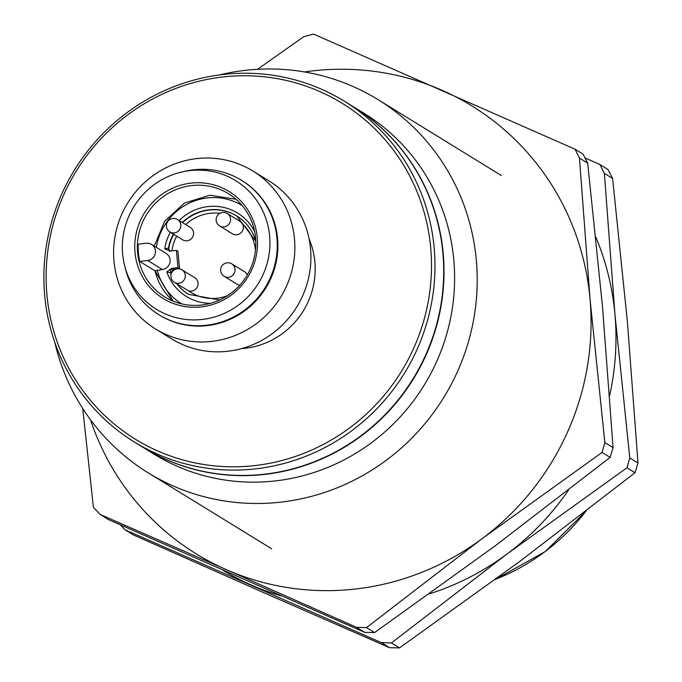 <?xml version="1.0" encoding="UTF-8"?>
<svg xmlns="http://www.w3.org/2000/svg" width="682" height="682" viewBox="0 0 682 682"><rect width="100%" height="100%" fill="white"/><g stroke="black" fill="none" stroke-linecap="round" stroke-linejoin="round"><path stroke-width="1.02" d="M161.498 455.857A200.158 193.782 121.6 0 1 134.533 442.124A200.158 193.782 121.6 0 1 123.084 115.659A200.158 193.782 121.6 0 1 317.377 87.466A200.158 193.782 121.6 0 1 344.333 101.2A200.158 193.782 121.6 0 1 412.15 359.61A200.158 193.782 121.6 0 1 161.498 455.857M162.009 452.78A197.234 190.951 121.6 0 1 124.158 117.551A197.234 190.951 121.6 0 1 315.613 89.777A197.234 190.951 121.6 0 1 415.543 344.001A197.234 190.951 121.6 0 1 162.009 452.78M219.152 74.986A219.152 212.17 121.6 0 1 348.451 84.559A219.152 212.17 121.6 0 1 377.964 99.589A219.152 212.17 121.6 0 1 452.217 382.525A219.152 212.17 121.6 0 1 177.772 487.903A219.152 212.17 121.6 0 1 148.258 472.873A219.152 212.17 121.6 0 1 54.722 342.193M353.216 106.665A200.158 193.782 121.6 0 1 353.37 106.759L363.966 113.272A200.158 193.782 121.6 0 1 431.783 371.69A200.158 193.782 121.6 0 1 181.122 467.929A200.158 193.782 121.6 0 1 154.158 454.203L143.57 447.69A200.158 193.782 121.6 0 1 143.416 447.588M353.37 106.759A200.158 193.782 121.6 0 1 421.186 365.168A200.158 193.782 121.6 0 1 170.526 461.416A200.158 193.782 121.6 0 1 143.57 447.69M344.333 101.2L353.054 106.562A200.158 193.782 121.6 0 1 420.879 364.972A200.158 193.782 121.6 0 1 170.219 461.22A200.158 193.782 121.6 0 1 143.254 447.494L134.533 442.124M159.614 196.049A62.821 60.817 121.6 0 1 220.593 187.2A62.821 60.817 121.6 0 1 252.425 268.179A62.821 60.817 121.6 0 1 171.668 302.825A62.821 60.817 121.6 0 1 159.614 196.049M161.353 198.044A60.63 58.703 121.6 0 1 220.209 189.502A60.63 58.703 121.6 0 1 228.376 193.662A60.63 58.703 121.6 0 1 248.921 271.939A60.63 58.703 121.6 0 1 172.989 301.094A60.63 58.703 121.6 0 1 164.822 296.943A60.63 58.703 121.6 0 1 161.353 198.044M182.623 171.813L186.075 171.063A78.89 76.384 121.6 0 1 230.9 174.907A78.89 76.384 121.6 0 1 241.53 180.312L242.153 180.696A78.89 76.384 121.6 0 1 268.887 282.553A78.89 76.384 121.6 0 1 170.082 320.489A78.89 76.384 121.6 0 1 159.46 315.084L158.829 314.7A78.89 76.384 121.6 0 1 125.582 269.364L124.695 265.946A75.549 73.136 121.6 0 1 182.623 171.813A75.549 73.136 121.6 0 1 225.546 175.496A75.549 73.136 121.6 0 1 263.823 272.868A75.549 73.136 121.6 0 1 166.715 314.53A75.549 73.136 121.6 0 1 124.695 265.946M241.53 180.312A78.89 76.384 121.6 0 1 268.256 282.169A78.89 76.384 121.6 0 1 169.46 320.105A78.89 76.384 121.6 0 1 158.829 314.7M168.104 335.373A92.769 89.819 121.6 0 1 155.607 329.005A92.769 89.819 121.6 0 1 124.175 209.238A92.769 89.819 121.6 0 1 240.354 164.626A92.769 89.819 121.6 0 1 252.852 170.986A92.769 89.819 121.6 0 1 284.283 290.762A92.769 89.819 121.6 0 1 168.104 335.373M252.852 170.986L268.896 180.858A92.769 89.819 121.6 0 1 300.327 300.634A92.769 89.819 121.6 0 1 184.149 345.245A92.769 89.819 121.6 0 1 171.651 338.886L155.607 329.005M309.091 238.913A78.166 75.676 121.6 0 1 241.59 348.604M151.506 244.42L166.144 253.423A8.764 8.491 -58.4 0 1 162.325 269.518L147.679 260.507A8.764 8.491 -58.4 0 0 151.506 244.42A8.764 8.491 -58.4 0 0 146.144 243.252L138.233 244.207A60.63 58.703 -58.4 0 0 139.767 261.47L154.985 270.822M147.679 260.507L139.767 261.47M162.325 269.518L155.036 270.865A60.63 58.703 -58.4 0 0 173.254 301.205M173.245 301.205L155.036 270.865M178.104 268.759L179.519 268.589L177.976 251.334L176.416 250.371L177.959 267.634L171.634 268.393L166.8 271.888A48.942 47.382 -58.4 0 0 210.448 303.311M179.519 268.589L177.959 267.634M169.383 251.155L176.416 250.371M170.091 251.138L164.746 248.879L168.445 248.103L170.031 251.147M166.8 271.888L170.952 272.86L173.313 269.424A2.924 2.83 121.6 0 1 173.978 269.262L176.493 268.955M182 269.842L194.771 277.702A7.306 7.076 121.6 0 1 188.505 290.796L174.345 282.288A7.306 7.076 121.6 0 0 185.282 275.204A7.306 7.076 121.6 0 0 182 269.842A7.306 7.306 0 0 0 170.892 276.713A7.306 7.306 0 0 0 174.345 282.288M227.268 213.492L240.03 221.352L242.374 223.747A7.306 7.076 121.6 0 1 232.383 233.798L219.604 225.938A7.306 7.076 121.6 0 0 230.542 218.854A7.306 7.076 121.6 0 0 227.268 213.492A7.306 7.306 0 0 0 216.16 220.363A7.306 7.306 0 0 0 219.604 225.938M177.508 219.51L190.278 227.37A7.306 7.076 121.6 0 1 190.167 239.663A7.306 7.076 121.6 0 1 182.623 239.808L169.852 231.948A7.306 7.076 121.6 0 0 180.79 224.872A7.306 7.076 121.6 0 0 177.508 219.51A7.306 7.306 0 0 0 166.408 226.381A7.306 7.306 0 0 0 169.852 231.948M239.817 285.119A7.306 7.076 121.6 0 1 236.876 284.13L224.097 276.27A7.306 7.076 121.6 0 0 235.034 269.194A7.306 7.076 121.6 0 0 231.761 263.832A7.306 7.306 0 0 0 220.653 270.703A7.306 7.306 0 0 0 224.097 276.27M231.761 263.832L244.531 271.692A7.306 7.076 121.6 0 1 247.285 274.914M120.407 524.893L125.113 529.82L381.383 642.64L391.442 642.938L507.016 553.997L626.997 467.758L629.767 457.912L614.951 314.351A262.979 254.599 -58.4 0 0 595.778 237.004M429.362 593.869A262.979 254.599 -58.4 0 0 507.016 553.997A262.979 254.599 -58.4 0 0 568.532 490.051M609.614 395.671A262.979 254.599 -58.4 0 0 614.951 314.351L604.38 173.39L612.598 178.445L627.414 322.015L637.994 462.976L629.767 457.912M223.219 570.459A262.979 254.599 -58.4 0 0 251.129 584.926A262.979 254.599 -58.4 0 0 280.941 595.829M584.986 157.883L599.93 164.532L604.38 173.39M391.442 642.938L399.507 647.9L519.479 561.661L635.053 472.72L626.997 467.758M125.113 529.82L133.331 534.884L263.593 592.598L389.61 647.704L381.383 642.64M599.93 164.532L607.994 169.494L612.598 178.445M399.507 647.9L389.61 647.704M635.053 472.72L637.994 462.976M82.744 408.535L93.408 507.374L100.186 514.484L108.412 519.548L364.682 632.367L374.58 632.564L494.561 546.325L610.134 457.383L613.067 447.639L602.496 306.678L587.679 163.109L579.453 158.054L575.011 149.196L313.55 34.1L303.754 36.683L257.506 69.308M575.011 149.196L583.067 154.158L587.679 163.109M374.58 632.564L366.524 627.602L482.097 538.661L602.07 452.422L610.134 457.383M364.682 632.367L356.464 627.304L226.202 569.589A262.979 254.599 -58.4 0 0 482.097 538.661A262.979 254.599 -58.4 0 0 590.032 299.006L604.849 442.575L613.067 447.639M100.186 514.484L226.202 569.589A262.979 254.599 -58.4 0 1 90.484 419.754M366.524 627.602L356.464 627.304M602.07 452.422L604.849 442.575M579.453 158.054L590.032 299.006A262.979 254.599 -58.4 0 0 442.081 90.297A262.979 254.599 -58.4 0 0 304.513 71.951M585.778 511.347A208.189 201.557 121.6 0 1 495.661 579.248M173.373 234.114A46.018 44.552 -58.4 0 0 168.445 248.103A2.924 2.83 -58.4 0 0 169.716 251.036A2.924 2.83 -58.4 0 0 169.724 251.044A2.924 2.83 -58.4 0 0 169.929 251.155M171.165 273.993A46.018 44.552 -58.4 0 1 170.636 272.672A2.924 2.83 121.6 0 1 173.049 268.682L171.634 268.393M173.049 268.682L173.978 269.262M242.374 223.747A43.102 41.73 121.6 0 1 255.469 250.226M185.709 224.557A43.102 41.73 121.6 0 1 219.877 213.338M171.898 250.916A43.102 41.73 121.6 0 1 176.723 236.177M173.612 270.362A43.102 41.73 121.6 0 1 173.313 269.424M227.524 295.638A43.102 41.73 121.6 0 1 188.505 290.796M168.752 248.291A46.018 44.552 121.6 0 1 173.68 234.31M182.58 222.63A46.018 44.552 121.6 0 1 236.918 216.075M188.675 294.462A46.018 44.552 121.6 0 1 177.167 284.019M171.267 273.678A46.018 44.552 121.6 0 1 170.952 272.86M255.784 241.061A46.018 44.552 -58.4 0 0 236.765 215.981A46.018 44.552 -58.4 0 0 182.273 222.443M254.625 231.53A48.942 47.382 -58.4 0 0 179.161 220.525M170.338 232.247A48.942 47.382 -58.4 0 0 164.746 248.879M176.851 283.831A46.018 44.552 -58.4 0 0 188.522 294.368L219.638 299.978M242.178 205.589A57.706 55.873 -58.4 0 0 156.349 247.395M157.286 270.132A57.706 55.873 -58.4 0 0 181.685 303.882M501.338 175.513L377.964 99.589M271.624 548.788L148.258 472.873M586.06 511.125L545.285 551.533L495.473 579.385M169.724 251.036L170.168 251.24M236.765 215.981L255.793 241.232M235.981 199.263L209.996 195.197L184.532 203.031L164.643 221.207L154.285 246.125"/></g></svg>
